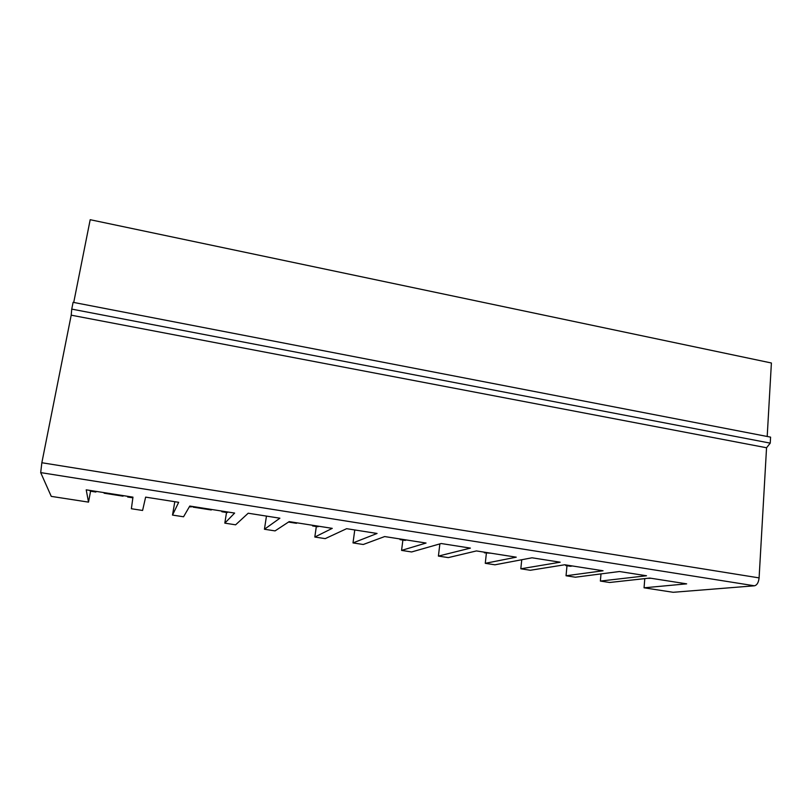 <?xml version="1.0" encoding="UTF-8"?>
<svg xmlns="http://www.w3.org/2000/svg" width="812" height="812" viewBox="0 0 812 812"><rect width="100%" height="100%" fill="white"/><g stroke="black" fill="none" stroke-linecap="round" stroke-linejoin="round"><path stroke-width="1.22" d="M566.989 565.741L566.045 575.769L575.403 577.21L619.454 571.516L646.525 575.759L600.372 581.067L601.002 573.901M226.528 512.473L224.812 523.141L234.638 513.072L189.785 506.049L183.553 516.777L172.509 515.082L178.67 502.313L145.632 497.127L142.587 510.464L131.371 508.738L132.965 497.147L86.214 489.829L88.518 502.131L51.257 496.376L40.691 472.604L41.848 462.738L71.202 315.178L766.548 447.757L770.243 443.139L770.578 437.13L73.1 302.328L71.75 309.108L770.243 443.139M644.789 578.621L644.058 587.807L673.158 592.293L754.47 585.797C757.028 585.137 758.57 582.498 759.098 577.89L766.548 447.757M71.202 315.178L71.75 309.108M73.73 302.45L90.193 219.707L771.4 362.994L767.198 436.48M224.812 523.141L235.612 524.816L248.198 513.225L279.896 518.208L264.438 529.251L275.065 530.896L289.184 521.608L332.26 528.358L314.812 537.026L325.226 538.63L346.633 528.683L377.062 533.464L353.007 542.913L363.258 544.497L384.665 536.559L426.056 543.045L401.575 550.404L411.623 551.957L441.17 543.522L470.412 548.11L438.409 556.088L448.295 557.611L476.441 550.932L516.259 557.174L485.272 563.315L494.955 564.807L532.043 557.793L560.168 562.208L520.817 568.796L530.358 570.268L564.736 564.766L603.062 570.765L566.045 575.769M600.372 581.067L609.589 582.488L649.742 578.073L686.658 583.848L644.058 587.807M520.817 568.796L521.751 559.732M486.388 553.134L485.272 563.315M438.409 556.088L439.86 543.898M402.884 540.071L401.575 550.404M353.007 542.913L354.763 529.962M316.325 526.531L314.812 537.026M264.438 529.251L266.458 516.097M172.509 515.082L174.813 501.704M90.579 491.209L88.518 502.131M567.761 565.233L565.751 565.548L570.43 566.279L572.45 565.964M565.477 564.878L565.751 565.548M127.382 496.274L127.657 497.015L127.728 496.335M95.755 491.321L95.846 492.031L90.152 491.138L90.03 490.428M313.554 525.425L312.62 525.953L317.827 526.765L318.781 526.247M132.863 497.827L127.657 497.015M484.114 552.14L484.388 552.82L486.063 552.444M104.088 492.63L104.129 493.219L123.059 496.173L123.16 495.614M401.382 539.178L400.062 539.625L405.087 540.416L406.416 539.97M222.397 511.154L221.879 511.753L227.289 512.595L227.827 512.007M191.632 506.333L191.267 506.962L189.419 506.678M651.163 578.296L647.418 578.327M193.104 506.566L193.012 507.124L211.272 509.977L211.668 509.469M399.788 538.935L400.062 539.625M490.915 553.205L484.388 552.82M123.089 495.604L123.059 496.173M288.493 522.065L296.441 523.304L297.151 522.857M95.846 492.031L96.384 491.422M312.346 525.242L312.62 525.953M191.267 506.962L191.764 506.353M193.327 506.607L193.012 507.124M221.605 511.032L221.879 511.753M41.848 462.738L759.098 577.89M40.691 472.604L754.47 585.797"/></g></svg>
